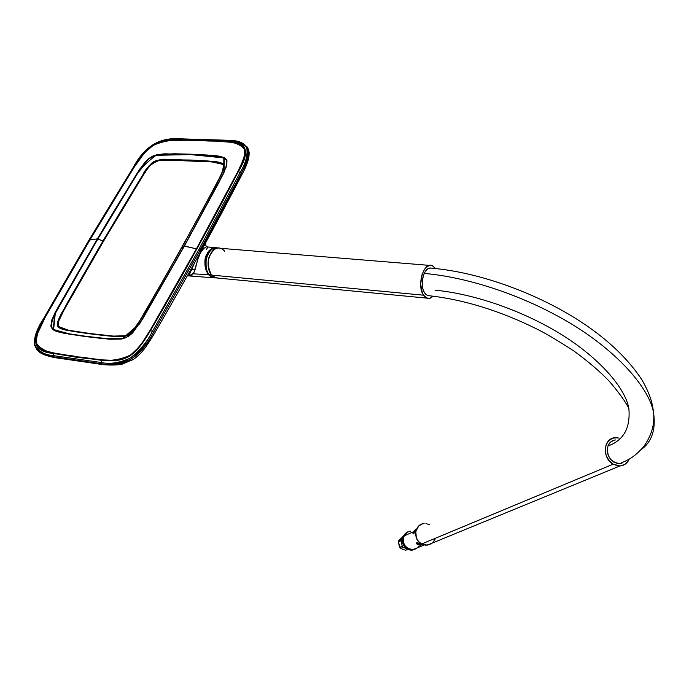 <?xml version="1.0" encoding="UTF-8"?>
<svg xmlns="http://www.w3.org/2000/svg" width="689" height="689" viewBox="0 0 689 689"><rect width="100%" height="100%" fill="white"/><g stroke="black" fill="none" stroke-linecap="round" stroke-linejoin="round"><path stroke-width="1.03" d="M615.51 439.944C611.935 440.383 609.412 442.381 607.948 445.955C623.614 440.469 630.581 427.964 628.85 408.431C630.581 427.964 623.614 440.469 607.948 445.955C606.372 456.178 610.325 462.086 619.807 463.663M641.149 449.624C651.863 441.899 655.988 429.548 653.542 412.573C648.831 385.874 612.487 346.481 561.311 318.06C510.196 289.595 457.685 276.1 424.157 273.455C420.738 284.092 421.866 291.481 427.55 295.598L429.436 295.745M90.414 333.614L68.702 330.264L90.293 333.734L113.211 336.241L120.592 336.542L126.63 335.621L128.765 334.621L132.469 331.331L140.478 319.567C169.27 270.381 195.452 223.494 219.024 178.89L222.461 171.733L223.649 168.211L223.71 165.007L221.6 163.138L211.919 161.433L167.737 159.641L157.04 160.511L153.182 162.096L149.875 165.05L142.683 175.17C116.338 217.896 89.871 262.94 63.276 310.283L57.824 321.823L57.428 325.406L59.22 327.68L68.4 330.401L90.293 333.734L113.211 336.241C117.879 337.222 123.064 336.68 128.765 334.621C133.787 330.169 137.688 325.156 140.478 319.567C169.27 270.381 195.452 223.494 219.024 178.89L218.921 179.097M153.621 332.089L199.939 250.348L198.811 249.616L152.441 331.34L153.63 332.107L199.939 250.348L153.621 332.089L152.441 331.34C147.455 341.494 140.039 350.417 130.204 358.099C119.464 362.931 109.827 364.403 101.283 362.517L101.619 363.766L53.475 356.79L101.619 363.766L102.876 364.619L101.636 363.783L53.492 356.807L55.051 357.686L53.492 356.807C45.302 355.386 39.773 353.044 36.913 349.779C41.314 353.655 46.835 355.998 53.492 356.807L101.619 363.766L101.283 362.517L53.165 355.576L53.475 356.79L53.165 355.576C44.397 354.904 38.291 351.304 34.846 344.767C34.855 336.146 37.929 327.146 44.062 317.767L88.76 240.461L133.192 167.47C137.705 158.987 144.311 151.399 152.992 144.699C162.509 140.1 171.26 138.162 179.252 138.894L226.526 140.323C235.517 140.074 242.261 142.571 246.765 147.816C247.868 155.223 245.68 163.379 240.203 172.293L241.296 173.017L199.939 250.348L241.296 173.017L241.848 174.756L241.314 173.034L199.956 250.365L153.63 332.107C140.702 357.608 123.374 368.167 101.636 363.783C110.154 365.721 119.946 364.214 131.013 359.245C141.15 351.312 148.686 342.269 153.63 332.107L153.621 332.089M187.623 275.703L191.921 274.601L193.971 272.439L197.941 258.986L200.465 252.829L197.915 259.081L194.772 270.682L192.963 273.783L208.578 274.816C204.194 268.503 203.755 261.407 207.251 253.535C209.697 249.34 212.737 247.429 216.355 247.807C211.79 248.074 208.758 249.986 207.251 253.535L207.251 253.535C203.72 258.719 204.159 265.816 208.578 274.816L212.712 277.624L214.425 277.891L212.712 277.624L208.578 274.816L192.963 273.783L190.62 275.178L193.153 276.41L196.305 276.608L193.256 276.444L190.62 275.178L188.011 275.686M214.46 277.891L210.688 276.401L207.622 272.827L205.761 267.702L205.391 261.829L206.579 256.101L209.137 251.425L212.66 248.531L216.579 247.833C207.053 245.973 201.24 266.686 209.034 274.851L213.487 277.658L216.019 277.943L213.487 277.658L209.49 274.894C201.309 266.316 208.164 244.716 217.948 248.04C212.875 246.929 208.974 250.598 206.235 259.047C205.606 267.168 206.691 272.448 209.49 274.894L211.204 274.377L209.034 274.851L213.03 277.607L215.769 277.882L211.781 275.109L423.528 295.193L211.781 275.109L211.256 274.446C206.166 263.887 207.544 255.326 215.399 248.763C218.844 247.265 221.953 248.092 224.7 251.244M398.483 541.778L398.638 541.072L401.093 539.995L401.325 539.306L398.862 540.391L398.638 541.072L398.483 541.778L400.946 540.71L401.093 539.995L398.638 541.072L398.862 540.391L402.781 536.688L398.862 540.391L401.325 539.306L400.946 540.71L402.238 546.205L399.775 547.255L398.483 541.778L400.946 540.71L402.238 546.205L403.211 547.333L402.238 546.205L399.775 547.255L400.748 548.375L399.301 545.981L398.483 541.778M401.816 548.892L400.748 548.375L403.211 547.333L406.467 548.513L403.211 547.333L400.748 548.375L403.039 549.383L401.816 548.892M403.702 549.615L401.437 548.72M405.778 550.201L404.383 549.822L405.778 550.201L407.905 549.314L405.778 550.201M398.681 543.449L399.267 545.903L398.681 543.449M402.54 549.193L403.151 549.426L402.54 549.193M416.466 548.504L413.297 549.607L408.276 548.616L405.485 546.334L403.659 543.147L403.082 539.53L404.684 534.518L407.156 532.201L410.455 531.116C407.406 531.512 405.192 533.148 403.84 536.042L413.142 531.917L415.665 529.307L415.346 530.943L415.975 530.659L413.581 533.811L415.829 529.652L413.788 533.682L412.944 533.467L413.142 531.917L415.527 529.488C413.813 531.279 413.167 532.718 413.589 533.811L412.944 533.467L413.142 531.917L403.84 536.042C402.195 544 405.235 548.53 412.961 549.633L417.482 547.772M416.828 542.725L421.074 544.508L421.212 544.99L420.083 545.24L417.241 544.422L416.569 542.872L418.025 542.898L420.962 544.422L421.048 545.085L421.16 544.586L416.836 542.725L421.005 544.956L418.137 544.904L416.656 543.828L416.819 542.725M414.657 549.348C407.828 552.931 399.336 543.681 402.876 536.473C401.231 544.413 404.271 548.935 411.988 550.046L414.657 549.348M415.148 549.15L412.539 549.813C404.822 548.702 401.782 544.181 403.418 536.231L402.876 536.473L403.418 536.231L402.789 541.537L405.063 546.515L409.473 549.469L414.52 549.4M403.298 537.747C402.497 542.269 404.004 545.8 407.81 548.349L405.33 546.274L403.582 543.216L403.298 537.739M628.29 460.941L624.923 464.377L620.444 465.91L617.999 465.867L613.167 464.179L421.642 544L418.395 541.339L416.259 537.609L415.82 531.288L418.731 526.026L422.073 524.01L424.114 523.58C414.477 523.967 412.53 539.616 421.642 544L613.167 464.179C601.695 458.116 603.392 437.799 615.268 437.679L619.144 438.092M218.559 278.141L214.968 277.564L211.781 275.109C203.479 266.385 210.696 244.466 220.54 248.316L429.617 265.394M68.538 330.272L58.401 326.465C57.945 321.797 59.728 316.484 63.75 310.515C90.328 263.172 116.785 218.137 143.123 175.419C147.325 165.136 158.944 157.807 167.78 160.124L211.945 161.924L211.919 161.433L167.737 159.641C158.694 157.29 146.912 164.852 142.683 175.17C116.338 217.896 89.871 262.94 63.276 310.283C59.9 315.528 57.954 320.566 57.428 325.406C59.84 328.455 63.5 330.126 68.4 330.401L68.797 330.315M433.226 296.167L430.591 298.036L428.3 298.432L426.956 298.139L423.528 295.193C416.5 285.78 423.632 261.544 432.175 265.601L435.62 268.572L432.813 265.885L429.385 265.446L425.966 267.521L424.433 269.433L422.021 274.618L420.66 284.221L422.357 292.997L424.932 296.864L428.196 298.423L429.936 298.259L433.226 296.167M205.916 243.794L204.487 244.879L205.899 243.846M189.578 273.43L194.393 263.198M191.103 269.123L195.108 269.7L191.103 269.123M204.108 245.577L205.098 245.215L207.372 246.903L206.545 246.731L203.772 248.428L201.808 250.701M190.62 275.178L189.225 274.877L190.62 275.178M200.465 252.829L203.823 248.384L206.571 246.722M193.988 264.145L190.646 271.578M214.761 247.764L207.38 246.903L207.527 247.497M207.225 248.264L206.407 249.28M247.79 153.587L247.515 152.14M241.029 174.877L199.793 252.01M246.74 146.335L248.161 148.876C249.685 153.759 247.403 161.812 241.314 173.034C246.576 164.464 248.858 156.412 248.161 148.876L249.134 152.114C249.478 157.703 247.11 165.127 242.046 174.386C216.165 224.442 187.003 277.417 154.543 333.312C145.534 348.083 142.175 352.949 133.373 359.494L121.979 364.231C116.854 365.179 110.49 365.308 102.876 364.619L54.698 357.617C46.774 356.032 41.495 354.034 38.877 351.623M198.811 249.616L199.939 250.348L241.296 173.017L240.203 172.293L198.811 249.616L240.203 172.293C253.363 150.391 248.807 139.729 226.526 140.323L179.252 138.894C159.667 137.154 144.311 146.679 133.192 167.47L88.76 240.461L44.062 317.767C28.878 341.089 31.909 353.698 53.165 355.576L101.283 362.517C122.694 366.918 139.746 356.532 152.441 331.34L150.469 330.608C134.855 357.135 125.777 362.56 101.688 360.338L101.283 362.517L101.688 360.338L53.673 353.466L53.165 355.576L53.673 353.466C33.029 351.907 30.127 339.892 44.974 317.414L44.062 317.767L44.974 317.414C74.851 264.438 104.564 214.322 134.088 167.065L133.192 167.47L134.088 167.065C148.264 144.733 155.654 140.16 178.072 139.789L179.252 138.894L178.072 139.789L225.26 141.228L226.526 140.323L225.26 141.228C246.851 140.461 251.184 150.633 238.265 171.733L240.203 172.293L238.265 171.733C212.298 221.772 183.033 274.73 150.469 330.608L152.441 331.34L198.811 249.616M38.679 330.375L36.448 337.334L36.465 343.243C36.224 335.302 39.135 326.664 45.198 317.336L89.889 239.996L134.321 166.979C138.678 158.763 145.017 151.537 153.328 145.301L145.646 151.614M36.448 337.334L36.19 341.899L37.559 345.611L41.331 348.987L46.241 351.089L54.552 353.095L78.072 356.98L102.782 359.916L112.548 360.278L119.541 359.529L125.157 357.884L128.938 356.041L133.967 352.398L141.925 343.441L150.021 330.462C145.345 339.703 138.937 347.842 130.781 354.878L139.505 346.567L148.29 333.803L196.589 248.953L150.021 330.462L196.589 248.953L238.006 171.733L243.277 160.201L244.828 154.612L244.681 149.591C244.914 156.334 242.631 163.681 237.817 171.63L196.589 248.953L240.866 165.937L244.828 154.612L244.939 150.753L244.216 148.419L242.761 146.447L239.574 144.371L231.582 142.322L213.934 140.995L190.267 140.237L172.491 140.349L163.207 141.512L156.636 143.605L150.185 147.446M37.955 332.219L45.198 317.336L37.361 333.967L36.147 340.409L36.465 343.243C45.138 355.868 64.757 353.517 77.995 356.962C92.765 357.195 108.018 365.713 130.781 354.878L136.818 349.478L141.796 343.32L150.021 330.462L196.399 248.85L184.437 245.973L143.097 318.206L132.546 333.037L128.361 336.447L121.453 339.057L109.723 339.238L85.686 336.585L63.483 333.149L56.576 331.469L53.578 330.04L51.399 327.723L50.883 326.121L51.701 320.204L55.473 311.798L97.399 238.842L89.889 239.996L45.198 317.336M238.265 171.733L196.847 248.97L150.469 330.608L141.529 344.397L132.744 353.827L129.239 356.299L121.85 359.477L114.744 360.666L108.087 360.778L77.09 357.367L53.673 353.466L45.405 351.399L38.524 347.661L35.983 343.251L36.155 337.231L39.773 327.344L44.974 317.414L89.665 240.082L134.088 167.065L142.115 155.421L149.901 147.368L153.01 145.172L159.607 142.115L172.129 139.97L201.644 140.065L225.26 141.228L236.654 142.83L241.529 144.776L243.432 146.318L245.362 150.77L245.318 153.526L243.837 159.452L238.265 171.733M147.308 149.935L145.973 151.27M184.437 245.973L219.403 181.603L226.647 166.032L226.991 160.744L226.328 159.357L223.882 157.454L217.879 155.921L206.907 154.999L164.516 153.802L156.885 154.706L152.691 156.127L148.609 158.668L145.112 162.01L137.171 173.103L97.399 238.842L89.889 239.996L134.321 166.979L144.69 152.648L153.328 145.301C173.361 136.698 187.451 141.314 202.015 140.504C214.753 142.416 235.672 137.921 244.681 149.591L244.716 154.62L243.114 160.184L237.817 171.63L196.399 248.85L184.161 246.068L139.454 323.778L122.263 338.652L103.6 338.351L85.987 336.31L68.995 333.769L53.596 329.54L55.318 313.073L97.864 238.988L97.399 238.842L54.862 312.97L53.199 329.773L68.685 334.044L85.686 336.585L103.307 338.626L122.091 338.928L139.695 323.761L184.437 245.973L224.011 172.689L224.287 157.66L208.018 155.068L190.922 154.181L173.843 153.776L156.3 154.844L140.272 168.305L108.104 220.842L97.399 238.842L97.864 238.988L129.825 185.841C136.086 173.628 144.836 163.457 156.076 155.309L190.526 154.586L223.787 157.919L223.925 172.371L184.523 245.422M225.536 168.607L226.905 162.776L226.07 159.745L223.701 157.876L220.402 156.808C217.543 156.05 207.682 155.318 190.819 154.594C173.249 154.06 163.284 154.009 160.916 154.457L152.751 156.506L148.703 159.073L145.267 162.432L139.798 169.761L97.864 238.988L102.954 240.978L143.915 173.017L148.97 165.946L153.147 162.01L156.153 160.649L161.872 159.693L176.117 159.607L211.566 161.269L221.66 163.009L223.839 164.912L223.787 168.194L221.651 173.904L215.063 186.598L222.564 171.802L224.054 166.462L222.969 163.767L218.516 162.104C213.65 161.304 204.245 160.606 190.293 160.02L161.872 159.693L158.117 160.167L154.138 161.45L151.942 162.905L147.584 167.685L138.368 181.991L98.561 248.453L67.789 302.04L58.427 319.756L57.265 323.666L57.945 326.819L60.503 328.524L66.962 330.289L89.742 333.812L115.545 336.559L123.452 336.465L126.681 335.732L129.928 333.941L136.474 326.224L145.146 311.833L181.853 247.515L215.063 186.598L181.853 247.515L183.748 246.808L181.853 247.515L145.146 311.833L135.044 328.265L130.333 333.614L127.792 335.276L123.452 336.465L119.412 336.697C115.046 336.706 105.15 335.741 89.742 333.812C75.144 331.848 65.911 330.281 62.027 329.092L59.108 327.8L57.273 325.441L57.721 321.737L59.28 317.767L102.954 240.978L97.864 238.988L54.086 315.562L51.305 324.063L51.839 327.516L54 329.816L56.998 331.228C59.03 332.201 68.693 333.889 85.996 336.31L109.93 338.945M117.251 339.212C121.738 338.885 124.709 338.282 126.165 337.412L130.617 334.587M145.543 313.624L184.161 246.068M224.571 170.958L223.15 173.981M126.345 335.715L113.487 336.086C119.86 336.654 124.356 336.421 126.965 335.397C130.548 334.131 135.01 328.877 140.358 319.636L140.401 319.713M113.306 336.12L90.681 333.648M68.642 330.255C62.932 329.256 59.512 327.99 58.401 326.465C57.962 321.772 59.745 316.466 63.75 310.515L63.758 310.524C59.788 316.372 57.997 321.677 58.393 326.457L58.944 327.068M59.03 327.146L57.945 325.423L58.367 321.901L63.758 310.524L103.531 241.236L143.131 175.428L142.683 175.17L143.131 175.428C116.794 218.146 90.337 263.181 63.758 310.524L63.75 310.515C90.328 263.172 116.785 218.137 143.123 175.419L143.131 175.428C147.403 165.033 158.978 157.841 167.789 160.132L167.78 160.124C158.944 157.807 147.325 165.136 143.123 175.419L147.627 168.641L151.804 163.801L154.5 161.932L158.255 160.761L167.789 160.132L211.945 161.924C216.828 161.812 220.704 162.948 223.563 165.351L222.358 171.992M140.392 319.567C169.158 270.424 195.323 223.572 218.878 179.002L219.024 178.89C222.082 173.947 223.641 169.322 223.71 165.007C220.85 162.501 216.923 161.304 211.919 161.433L211.945 161.924L189.863 160.632L211.954 161.932L222.745 164.318M218.93 178.907C223.098 170.588 224.648 166.075 223.563 165.36C220.713 162.948 216.837 161.812 211.945 161.924L220.127 163.129L223.262 164.835M209.645 255.533C207.871 259.925 207.578 264.455 208.784 269.106L208.104 262.07L209.241 256.575M430.892 267.995L427.964 268.71L425.277 271.44L423.253 275.798L422.211 281.095L422.305 286.521L423.537 291.214L425.69 294.461L428.429 295.779M431.633 268.167C428.773 267.444 426.284 269.21 424.157 273.455C457.685 276.1 510.196 289.595 561.311 318.06C612.487 346.481 648.831 385.874 653.542 412.573C652.405 402.815 650.218 394.754 642.234 380.268C628.626 359.606 609.085 340.711 583.609 323.58C538.936 293.703 479.346 272.215 431.788 268.219M427.404 295.547C462.974 299.276 499.723 310.567 537.653 329.411C546.343 333.76 558.495 341.003 574.118 351.14C588.061 361.355 599.766 371.371 609.248 381.206C619.006 392.652 625.543 401.73 628.85 408.431C624.906 385.831 594.254 352.544 551.105 328.438C508 304.305 463.602 292.679 435.078 290.224M629.255 459.038C627.403 463.275 624.303 465.575 619.945 465.945L613.167 464.179L609.024 460.579L606.217 455.636L605.183 450.106L606.07 444.844L608.731 440.65L612.762 438.17L617.542 437.756M613.563 440.34L610.178 442.433L607.948 445.955L607.207 450.373L608.077 455.016L610.428 459.167L613.908 462.181L617.964 463.611L621.978 463.223M431.176 543.897L425.518 545.197L421.642 544L427.094 545.206L432.33 543.053M434.983 539.392L432.735 542.691M425.957 523.58L429.807 524.785M418.921 546.17L417.81 547.471M407.785 531.865L405.382 533.407L403.418 536.231L407.785 531.865M407.294 532.08L402.876 536.473L407.294 532.08M407.121 549.925L408.241 549.46L407.121 549.925M402.29 538.367L401.325 539.306L402.29 538.367M619.618 463.671C627.533 460.097 633.01 458.461 643.466 446.937C651.493 435.81 654.851 424.355 653.542 412.573M90.517 333.579L68.702 330.264M187.486 275.807L214.098 277.848M399.637 546.911L398.578 542.725M411.988 550.046L412.539 549.813M412.961 549.633L424.226 544.982M213.03 277.607L426.956 298.139M194.608 262.819L189.251 274.877M37.163 331.53C34.596 339.229 33.813 343.923 34.794 345.62L36.913 349.779M179.433 138.816C172.827 138.498 165.756 139.583 158.229 142.055M179.683 138.808L226.767 140.229M248.161 148.876L243.699 143.829C240.306 141.986 234.734 140.789 227 140.246M45.173 317.388L89.863 240.048M89.889 239.996L104.9 214.916M132.589 169.744L133.554 168.194M146.111 151.124L138.765 160.227M136.586 163.439L135.483 165.136M90.586 333.588L113.409 336.077M619.945 465.945L427.094 545.206"/></g></svg>
